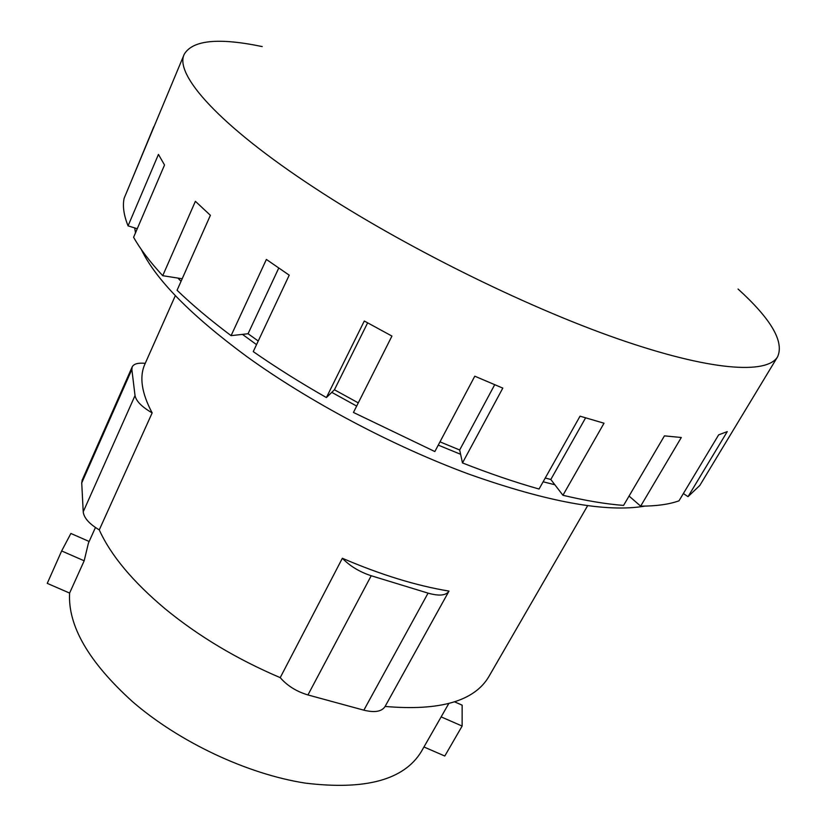 <?xml version="1.0" encoding="UTF-8"?>
<svg xmlns="http://www.w3.org/2000/svg" width="827" height="827" viewBox="0 0 827 827"><rect width="100%" height="100%" fill="white"/><g stroke="black" fill="none" stroke-linecap="round" stroke-linejoin="round"><path stroke-width="1.24" d="M61.653 550.958L47.253 583.366L69.602 593.073L84.178 560.799L61.653 550.958L70.884 533.467L89.151 541.478M441.142 716.885L462.128 726.054L444.792 756.023L423.951 746.977M462.128 726.054L462.148 705.162L454.561 701.834M95.446 527.523L88.417 543.101L84.178 560.799M448.761 703.55L421.232 751.733C403.948 779.954 365.265 790.405 305.204 783.097C247.387 774.124 179.283 742.129 132.599 701.73C88.768 662.086 67.773 625.863 69.602 593.073M428.066 593.135L371.209 575.747C359.549 571.922 349.935 566.092 342.357 558.266C380.72 574.755 416.27 585.692 448.999 591.098L448.927 591.212C445.991 595.585 439.034 596.226 428.066 593.135L363.859 710.176C374.672 712.822 381.723 711.623 385.02 706.578L448.865 591.336M175.334 295.642L144.89 364.128C139.174 376.781 141.593 393.042 152.158 412.9L99.271 529.89C110.797 555.372 132.868 581.784 165.493 609.117C198.883 636.428 237.122 659.274 280.219 677.644C287.258 685.759 296.5 691.537 307.944 694.949L363.859 710.176M152.158 412.9C141.83 406.905 136.124 401.126 135.028 395.575L131.855 369.462L132.186 366.909C133.788 363.839 138.13 362.65 145.242 363.342M132.186 366.909L82.224 480.022L81.728 482.896L83.217 511.83C83.951 517.95 89.306 523.967 99.271 529.89M280.219 677.644L342.357 558.266M385.103 706.444C439.84 711.148 474.429 701.182 488.871 676.558L587.625 505.71M738.056 289.036C771.033 318.984 784.234 341.52 777.669 356.654C767.239 374.631 710.372 371.116 616.994 338.522C523.822 305.99 402.025 245.443 314.632 187.946C218.773 125.197 174.125 74.316 184.225 54.282C192.608 40.068 218.597 37.504 262.211 46.581M367.612 322.871L334.428 389.765L326.407 397.56L364.293 321.01L391.936 336.072L353.449 412.456L434.847 451.552L474.791 376.202L502.806 388.111L462.479 462.934C489.377 473.499 514.901 482.203 539.049 489.036L580.047 416.177L604.02 423.217L562.939 495.28C585.63 500.676 605.84 504.056 623.568 505.421L664.432 435.87L681.303 437.493L640.656 506.145C656.369 506.145 669.146 504.367 678.988 500.821L718.663 434.847L727.264 431.601L688.023 496.665L683.371 493.533M182.188 278.761L162.723 275.691L195.389 201.312L210.389 215.309L177.071 290.267C192.226 304.884 210.234 320.008 231.084 335.648L266.377 259.44L289.223 275.174L253.248 351.609C275.846 367.322 300.232 382.632 326.407 397.56M137.251 228.728L128.061 225.864L158.443 154.422L164.532 164.997L133.602 237.266C140.104 248.906 149.811 261.714 162.723 275.691M184.225 54.282L124.133 198.294C122.479 206.006 123.792 215.196 128.061 225.864M358.277 402.873L334.428 389.765M494.68 384.751L459.678 449.991L439.995 441.845M462.479 462.934L459.678 449.991M585.588 417.883L550.813 479.495L545.251 478.016M562.939 495.28L550.813 479.495M640.656 506.145L629.068 496.066M777.669 356.654L699.818 485.449L688.023 496.665M127.151 191.12L153.843 126.614M278.74 268.082L248.069 333.736L231.084 335.648M258.231 341.013L248.069 333.736M331.772 392.349L356.664 406.078M438.258 445.122L460.608 454.281M543.132 481.779L554.834 484.746M177.97 278.099L181.041 281.335M242.435 334.366L256.535 344.632M134.718 227.942L135.483 232.883M141.355 249.558C155.817 279.66 190.892 315.283 246.58 356.406C309.091 401.643 393.011 446.146 469.095 474.212C547.836 502.082 606.429 512.719 644.884 506.114M307.944 694.949L371.209 575.747M81.728 482.896L131.855 369.462M83.217 511.83L135.028 395.575M385.02 706.578L448.927 591.212"/></g></svg>
